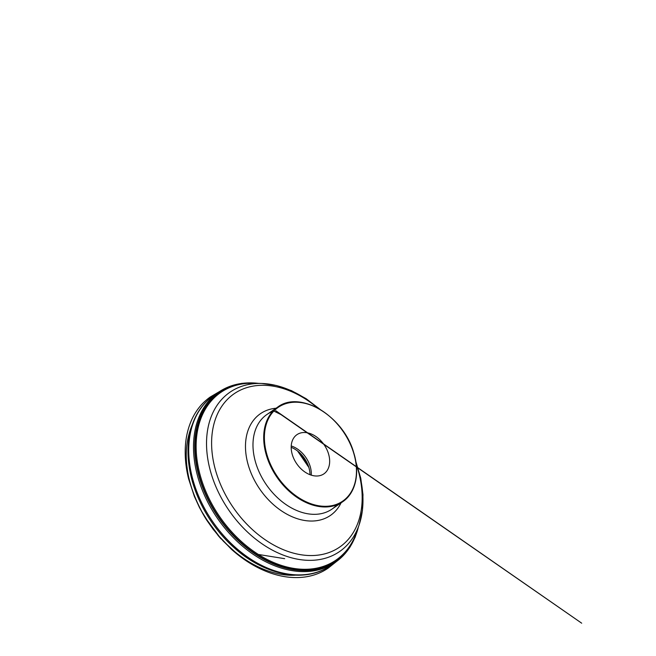 <?xml version="1.0" encoding="UTF-8"?>
<svg xmlns="http://www.w3.org/2000/svg" width="656" height="656" viewBox="0 0 656 656"><rect width="100%" height="100%" fill="white"/><g stroke="black" fill="none" stroke-linecap="round" stroke-linejoin="round"><path stroke-width="0.98" d="M306.787 462.291A25.207 17.671 55.5 0 0 301.629 454.78M291.19 447.326A23.96 16.794 -124.5 0 1 301.711 454.87A23.96 16.794 -124.5 0 1 306.729 462.185A23.96 16.794 -124.5 0 1 310.001 474.706M291.231 445.965A23.78 16.671 -124.5 0 1 311.28 475.157M322.408 474.731A23.78 16.671 55.5 0 0 323.892 473.87A23.78 16.671 55.5 0 0 324.162 444.825A23.78 16.671 55.5 0 0 296.963 434.657A23.78 16.671 55.5 0 0 296.012 462.677A23.78 16.671 55.5 0 0 322.408 474.731M308.09 465.227A56.473 39.581 55.5 0 0 299.357 452.509M299.398 452.55A55.219 38.704 -124.5 0 1 308.074 465.178M272.699 411.443A57.408 40.237 55.5 0 0 270.502 412.411A57.408 40.237 55.5 0 0 266.918 414.502A57.408 40.237 55.5 0 0 266.254 484.604A57.408 40.237 55.5 0 0 331.92 509.146A57.408 40.237 55.5 0 0 336.856 504.841M339.054 503.874A57.408 40.237 55.5 0 0 342.637 501.783A57.408 40.237 55.5 0 0 344.925 434.149A57.408 40.237 55.5 0 0 281.211 405.055A57.408 40.237 55.5 0 0 277.627 407.146A57.408 40.237 55.5 0 0 275.34 474.78A57.408 40.237 55.5 0 0 339.054 503.874M299.817 574.902A102.033 71.52 -124.5 0 1 211.658 522.102A102.033 71.52 -124.5 0 1 194.012 420.873M216.209 393.928A103.164 72.308 55.5 0 0 213.774 395.502A103.164 72.308 55.5 0 0 209.649 517.043A103.164 72.308 55.5 0 0 324.154 569.326A103.164 72.308 55.5 0 0 330.591 565.57A103.164 72.308 55.5 0 0 332.928 563.857M357.569 529.622A103.164 72.308 -124.5 0 1 335.372 562.282A103.164 72.308 -124.5 0 1 217.357 518.191A103.164 72.308 -124.5 0 1 218.555 392.214A103.164 72.308 -124.5 0 1 224.992 388.459A103.164 72.308 -124.5 0 1 257.004 383.219M358.668 526.153L355.167 537.207L350.042 547.047L343.4 555.468L330.591 565.57C305.278 583.578 264.778 575.574 234.151 547.711C210.24 526.629 192.856 494.944 188.985 465.268C184.771 435.764 194.078 408.778 213.774 395.502L225.106 388.393L241.941 383.309L260.645 383.432M358.422 526.866A102.615 71.922 -124.5 0 1 233.101 535.485A102.615 71.922 -124.5 0 1 226.041 388.393M357.996 528.105A102.344 71.734 -124.5 0 1 232.724 534.533A102.344 71.734 -124.5 0 1 226.336 388.516A102.344 71.734 -124.5 0 1 258.571 383.366M357.7 528.605A101.729 71.299 -124.5 0 1 356.544 532.278A101.729 71.299 -124.5 0 1 231.347 531.467A101.729 71.299 -124.5 0 1 227.165 388.696A101.729 71.299 -124.5 0 1 254.159 383.219A101.729 71.299 -124.5 0 1 258.005 383.457M356.142 463.546A96.694 67.773 -124.5 0 1 359.021 525.153A96.694 67.773 -124.5 0 1 333.469 555.124A96.694 67.773 -124.5 0 1 223.557 501.873A96.694 67.773 -124.5 0 1 236.045 388.664A96.694 67.773 -124.5 0 1 261.695 383.465A96.694 67.773 -124.5 0 1 318.168 408.262M317.602 407.95A93.062 65.223 55.5 0 0 240.006 390.328A93.062 65.223 55.5 0 0 227.993 499.282A93.062 65.223 55.5 0 0 333.773 550.532A93.062 65.223 55.5 0 0 356.224 464.186M341.063 502.865A61.746 43.28 -124.5 0 1 264.868 495.797A61.746 43.28 -124.5 0 1 264.319 411.427A61.746 43.28 -124.5 0 1 276.061 408.229M339.095 503.242A56.908 39.885 55.5 0 0 327.278 414.494A56.908 39.885 55.5 0 0 264.901 445.055A56.908 39.885 55.5 0 0 339.095 503.242M295.315 575.173C271.969 576.542 242.138 563.291 218.12 535.288C211.773 527.801 206.312 519.855 201.728 511.442C193.553 495.952 188.666 481.274 187.083 467.416C185.041 452.46 186.722 438.315 192.151 424.973M297.603 451.041L308.828 467.392M331.92 509.146L342.637 501.783C355.708 493.107 360.21 473.001 353.74 452.738C343.728 416.232 299.956 389.836 277.627 407.146L266.918 414.502M319.866 409.221L306.106 398.668L291.51 390.673L276.545 385.531L261.695 383.465L254.159 383.219M355.855 461.619L360.767 478.249L362.989 494.747L362.424 510.548L359.021 525.153L356.544 532.278M218.12 535.288L209.772 524.415L202.015 511.959C198.637 505.825 195.808 499.61 193.52 493.304L195.053 497.387C197.907 504.989 203.352 515.05 206.845 520.339L213.274 529.499L223.532 541.38L234.241 551.212L228.895 546.555L218.12 535.288M336.635 561.388L328.098 568.178C321.563 572.647 314.191 575.533 305.991 576.837C294.593 578.592 282.556 577.255 269.878 572.811C256.316 567.957 243.474 560.101 231.363 549.228L217.874 535.247L221.056 538.896L204.729 516.953L199.44 507.473L194.332 496.313L188.641 478.954C185.861 467.974 184.771 457.15 185.361 446.482C185.943 436.437 188.256 427.097 192.298 418.462C194.537 413.838 197.259 409.639 200.465 405.875C203.221 402.464 208.37 398.233 210.355 396.946L219.85 391.353M274.003 411.14L280.981 414.592L581.7 623.2L275.741 410.689M258.357 554.459L284.671 558.674"/></g></svg>
